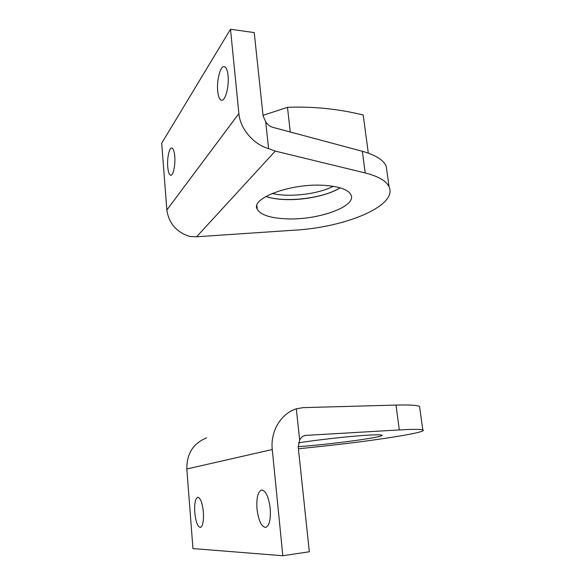 <?xml version="1.0" encoding="UTF-8"?>
<svg xmlns="http://www.w3.org/2000/svg" width="585" height="585" viewBox="0 0 585 585"><rect width="100%" height="100%" fill="white"/><g stroke="black" fill="none" stroke-linecap="round" stroke-linejoin="round"><path stroke-width="0.88" d="M419.752 407.877L419.562 406.465C417.405 405.208 409.558 404.74 396.008 405.076L303.081 407.635L296.324 408.82C281.034 413.566 270.241 431.262 272.266 449.521L282.826 555.75L309.333 551.772L298.233 447.181L299.659 440.052L296.324 408.82M206.622 437.872C193.291 443.269 186.688 453.638 186.82 468.987L192.948 548.569L282.826 555.75M298.408 448.79L319.132 446.596C371.958 441.105 429.565 432.264 422.809 429.895C420.717 429.163 412.886 429.178 399.306 429.931L305.195 435.43C302.803 435.949 300.953 437.485 299.659 440.052M298.547 442.816C313.502 440.476 337.011 437.682 354.817 436.154C370.524 434.838 379.49 434.479 381.734 435.086C387.606 436.717 329.194 444.651 298.189 446.647M270.197 508.277C270.892 519.509 269.349 525.893 265.575 527.443C261.341 526.683 258.49 520.54 257.005 509.023C256.318 497.915 257.883 491.583 261.692 490.025C265.787 490.669 268.625 496.753 270.197 508.277M203.361 512.058C203.829 521.155 202.827 526.295 200.355 527.465C197.62 526.785 195.756 521.813 194.776 512.548C194.308 503.539 195.317 498.442 197.803 497.25C200.48 497.842 202.33 502.778 203.361 512.058M324.478 185.372C339.454 186.498 348.294 189.664 350.993 194.863C357.04 206.695 316.975 220.538 285.889 218.819C270.116 218.066 260.559 214.856 257.232 209.196C250.124 198.337 291.337 182.878 324.478 185.372M294.994 230.139L196.618 236.771L189.949 236.53C176.553 232.26 168.853 223.411 166.857 210L161.709 143.223L230.505 29.25L254.241 32.592L263.075 115.859L265.714 121.877C267.681 124.707 269.999 126.514 272.676 127.296L362.342 151.281L365.215 172.963C378.444 176.341 386.407 180.97 389.091 186.849C397.866 205.891 345.252 227.316 294.994 230.139M265.714 121.877L268.566 148.612L275.257 151.084L365.215 172.963M268.566 148.612C253.327 144.254 240.157 128.766 238.877 113.548L230.505 29.25M265.78 196.531C270.782 198.161 276.785 199.156 283.776 199.507C303.344 200.567 327.724 195.624 340.177 187.858M387.094 172.458L386.239 166.257C383.504 159.968 375.533 154.981 362.342 151.281M167.734 166.9C166.974 158.374 169.24 147.515 171.771 147.99C173.262 148.341 174.257 151.098 174.754 156.268C175.544 164.948 173.204 175.785 170.74 175.259C169.211 174.893 168.209 172.1 167.734 166.9M217.715 91.165C216.538 80.533 220.362 65.695 224.223 66.566C226.154 67.004 227.426 69.981 228.048 75.502C229.276 86.397 225.313 101.168 221.583 100.232C219.602 99.772 218.315 96.752 217.715 91.165M340.039 187.814C323.256 198.542 284.617 203.032 265.904 196.458M290.277 132.005L287.484 107.326C313.033 106.316 338.276 108.876 363.197 115.004L368.309 153.124M263.023 115.34L287.484 107.326M333.253 186.315C317.692 194.278 289.078 197.606 272.157 193.438M272.266 449.521L186.82 468.987M306.087 435.32L303.717 435.898M399.306 429.931L396.008 405.076M196.618 236.771L275.257 151.084M166.857 210L238.877 113.548M305.195 435.43L304.558 435.584M422.809 429.895L419.562 406.465M386.239 166.257L389.091 186.849M256.881 205.723L257.232 209.196"/></g></svg>
